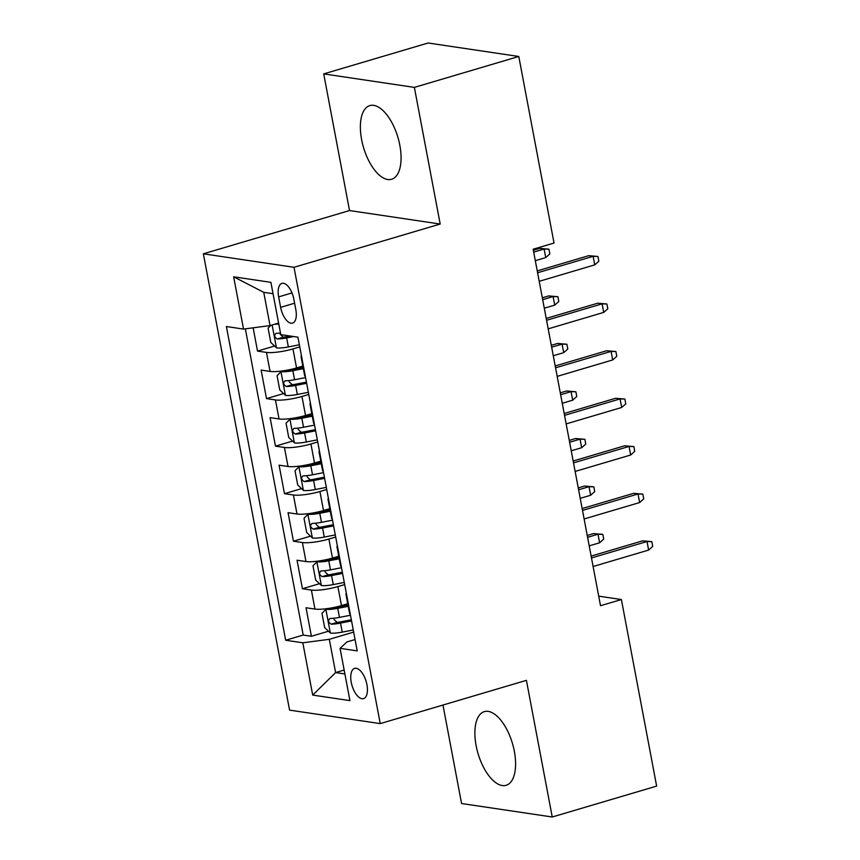 <?xml version="1.0" encoding="UTF-8"?>
<svg xmlns="http://www.w3.org/2000/svg" width="860" height="860" viewBox="0 0 860 860"><rect width="100%" height="100%" fill="white"/><g stroke="black" fill="none" stroke-linecap="round" stroke-linejoin="round"><path stroke-width="1.29" d="M514.344 751.307A38.41 17.931 -106.5 0 0 484.331 711.629A38.41 17.931 -106.5 0 0 476.117 745.62A38.41 17.931 -106.5 0 0 506.131 785.298A38.41 17.931 -106.5 0 0 514.344 751.307M399.825 145.275A38.41 17.931 -106.5 0 0 369.811 105.597A38.41 17.931 -106.5 0 0 361.608 139.589A38.41 17.931 -106.5 0 0 391.612 179.267A38.41 17.931 -106.5 0 0 399.825 145.275M366.93 684.667A15.759 7.353 -106.5 0 0 354.61 668.392A15.759 7.353 -106.5 0 0 351.245 682.335A15.759 7.353 -106.5 0 0 363.554 698.61A15.759 7.353 -106.5 0 0 366.93 684.667M442.964 705.039L461.573 803.519L552.238 817L656.642 786.104L621.393 599.538L598.711 596.163M203.358 253.807L289.573 710.124L380.238 723.604L294.012 267.299L203.358 253.807L349.525 210.549L440.191 224.041L414.369 87.387L323.715 73.895L349.525 210.549M323.715 73.895L428.119 43L518.784 56.48L414.369 87.387M253.13 327.821L257.516 351.084L274.598 346.021M302.838 366.081L296.56 367.94A19.694 3.698 169.3 0 1 270.061 371.423L261.118 370.09L266.503 398.61L283.585 393.558M311.815 413.617L305.547 415.466A19.694 3.698 -10.7 0 1 279.038 418.96L270.094 417.627L275.479 446.146L292.561 441.094M320.801 461.143L314.523 463.002A19.694 3.698 -10.7 0 1 288.025 466.486L279.081 465.152L284.466 493.672L301.548 488.62M329.778 508.679L323.51 510.539A19.694 3.698 -10.7 0 1 297.001 514.022L288.057 512.689L293.443 541.209L310.524 536.156M338.765 556.205L332.487 558.065A19.694 3.698 -10.7 0 1 305.988 561.548L297.044 560.226L302.43 588.745L319.512 583.682M518.784 56.48L554.034 243.047L533.146 249.228L600.516 605.72L621.393 599.538M278.651 296.883L280.629 307.342A15.265 7.127 -106.5 0 0 292.55 323.113A15.265 7.127 -106.5 0 0 295.818 309.6L293.84 299.14A15.265 7.127 -106.5 0 0 281.919 283.381A15.265 7.127 -106.5 0 0 278.651 296.883L292.002 292.938M355.062 639.539L346.956 641.936L340.055 648.332L357.212 650.88L297.936 337.174L280.779 334.626L270.9 282.338L233.651 276.802L243.53 329.079L226.384 326.531L285.66 640.249L302.817 642.796L329.315 639.313L335.604 672.584L344.903 673.961M340.055 648.332L349.934 700.62L312.696 695.084L302.817 642.796M344.677 584.574L337.883 586.584A19.694 3.698 169.3 0 1 311.374 590.067L302.43 588.745M347.741 603.741L341.474 605.601L337.883 586.584M335.701 537.038L328.896 539.048A19.694 3.698 169.3 0 1 302.387 542.542L293.443 541.209M326.714 489.512L319.92 491.522A19.694 3.698 169.3 0 1 293.411 495.005L284.466 493.672M317.738 441.975L310.933 443.986A19.694 3.698 169.3 0 1 284.423 447.479L275.479 446.146M308.751 394.439L301.957 396.46A19.694 3.698 169.3 0 1 275.447 399.943L266.503 398.61M299.774 346.913L292.97 348.923A19.694 3.698 169.3 0 1 266.46 352.406L257.516 351.084M245.347 328.842L303.204 635.056L311.406 636.271L328.488 631.218M341.474 605.601A19.694 3.698 -10.7 0 1 314.964 609.084L306.02 607.751L311.406 636.271M305.354 376.422A19.694 3.698 169.3 0 1 304.655 375.68L301.054 356.663A19.694 3.698 169.3 0 1 301.43 355.717M301.752 357.416A19.694 3.698 169.3 0 1 301.054 356.663M273.05 293.701L263.751 292.325L270.04 325.596L243.53 329.079M278.597 323.07L270.04 325.596M552.238 817L526.417 680.346L380.238 723.604M440.191 224.041L294.012 267.299M344.161 670.047L335.604 672.584L312.696 695.084M353.664 632.1L329.315 639.313M310.739 404.942A19.694 3.698 169.3 0 1 310.041 404.2A19.694 3.698 169.3 0 1 310.417 403.243M310.041 404.2L313.631 423.206A19.694 3.698 -10.7 0 0 314.33 423.958M319.716 452.478A19.694 3.698 169.3 0 1 319.017 451.726A19.694 3.698 169.3 0 1 319.393 450.78M319.017 451.726L322.618 470.742A19.694 3.698 -10.7 0 0 323.306 471.484M328.703 500.004A19.694 3.698 169.3 0 1 328.004 499.262A19.694 3.698 169.3 0 1 328.38 498.305M328.004 499.262L331.594 518.268A19.694 3.698 -10.7 0 0 332.293 519.021M337.679 547.54A19.694 3.698 169.3 0 1 336.98 546.788A19.694 3.698 169.3 0 1 337.356 545.842M336.98 546.788L340.582 565.805A19.694 3.698 -10.7 0 0 341.269 566.557M346.666 595.077A19.694 3.698 169.3 0 1 345.967 594.324A19.694 3.698 169.3 0 1 346.344 593.379M303.204 635.056L285.66 640.249M345.967 594.324L349.558 613.341A19.694 3.698 -10.7 0 0 350.256 614.083M263.751 292.325L233.651 276.802M537.597 272.76L593.131 256.323L588.713 255.667L597.937 256.474L593.131 256.323L594.744 264.88L539.209 281.317M588.713 255.667L537.242 270.9M597.937 256.474L598.829 261.225L594.744 264.88M270.857 325.36L268.083 328.144L270.771 342.409L276.576 347.892A13.05 2.451 -10.7 0 0 288.347 346.935L299.366 344.785M274.62 324.241A13.05 2.451 -10.7 0 0 278.769 323.951M280.467 332.992A13.05 2.451 169.3 0 1 276.146 333.271C273.931 335.099 274.286 337.002 277.221 338.98A13.05 2.451 -10.7 0 0 286.649 337.905L293.647 336.539M290.089 336.002L286.24 336.754A6.643 1.247 169.3 0 1 283.23 337.206L280.156 334.26M539.714 248.379L548.927 249.185L549.83 253.936L545.735 257.591L544.122 249.034L539.714 248.379L533.351 250.26M548.927 249.185L544.122 249.034L533.694 252.12M545.735 257.591L535.318 260.677M546.584 320.285L602.107 303.86L597.7 303.204L606.913 303.999L602.107 303.86L603.72 312.406L548.196 328.842M597.7 303.204L546.229 318.426M606.913 303.999L607.816 308.762L603.72 312.406M555.56 367.822L611.095 351.385L606.676 350.729L615.9 351.536L611.095 351.385L612.707 359.942L557.172 376.379M606.676 350.729L555.205 365.962M615.9 351.536L616.792 356.287L612.707 359.942M564.536 415.348L620.071 398.922L615.663 398.266L624.876 399.072L620.071 398.922L621.683 407.479L566.159 423.905M615.663 398.266L564.192 413.499M624.876 399.072L625.779 403.824L621.683 407.479M573.523 462.884L629.047 446.447L624.639 445.792L633.863 446.598L629.047 446.447L630.67 455.004L575.136 471.441M624.639 445.792L573.168 461.024M633.863 446.598L634.755 451.349L630.67 455.004M284.606 370.606L281.069 371.66L277.06 375.68L279.758 389.945L285.552 395.417A13.05 2.451 -10.7 0 0 297.334 394.46L308.353 392.321M287.498 370.101A6.643 1.247 -10.7 0 0 292.432 369.553L303.107 367.478M281.069 371.66A13.05 2.451 -10.7 0 0 292.841 370.692L303.322 368.66M305.569 377.583L294.55 379.733A13.05 2.451 169.3 0 1 285.122 380.808C282.908 382.625 283.273 384.527 286.208 386.516A13.05 2.451 -10.7 0 0 295.625 385.43L306.644 383.291M306.418 382.109L295.216 384.291A6.643 1.247 169.3 0 1 292.217 384.732L289.143 381.797M548.691 295.915L557.914 296.711L558.807 301.473L554.721 305.117L553.098 296.571L548.691 295.915L542.327 297.796M557.914 296.711L553.098 296.571L542.681 299.656M554.721 305.117L544.294 308.202M293.593 418.143L290.046 419.185L286.047 423.217L288.734 437.471L294.539 442.954A13.05 2.451 -10.7 0 0 306.31 441.997L317.329 439.847M296.474 417.637A6.643 1.247 -10.7 0 0 301.419 417.079L312.083 415.004M290.046 419.185A13.05 2.451 -10.7 0 0 301.817 418.229L312.309 416.186M314.545 425.119L303.526 427.259A13.05 2.451 169.3 0 1 294.109 428.344C291.895 430.161 292.25 432.064 295.184 434.042A13.05 2.451 -10.7 0 0 304.601 432.967L315.631 430.817M315.405 429.635L304.204 431.817A6.643 1.247 169.3 0 1 301.193 432.268L298.119 429.333M557.678 343.441L566.89 344.247L567.793 348.999L563.698 352.654L562.085 344.097L557.678 343.441L551.314 345.322M566.89 344.247L562.085 344.097L551.658 347.182M563.698 352.654L553.281 355.739M302.569 465.668L299.033 466.722L295.023 470.742L297.721 485.008L303.515 490.49A13.05 2.451 -10.7 0 0 315.298 489.523L326.316 487.383M305.461 465.163A6.643 1.247 -10.7 0 0 310.395 464.615L321.06 462.54M299.033 466.722A13.05 2.451 -10.7 0 0 310.804 465.765L321.285 463.723M323.532 472.645L312.513 474.795A13.05 2.451 169.3 0 1 303.085 475.87C300.871 477.698 301.237 479.59 304.161 481.579A13.05 2.451 -10.7 0 0 313.588 480.493L324.607 478.353M324.381 477.171L313.18 479.353A6.643 1.247 169.3 0 1 310.18 479.794L307.106 476.859M566.654 390.977L575.878 391.784L576.77 396.535L572.685 400.19L571.062 391.633L566.654 390.977L560.29 392.859M575.878 391.784L571.062 391.633L560.645 394.719M572.685 400.19L562.257 403.275M311.546 513.205L308.009 514.248L304.01 518.279L306.697 532.534L312.502 538.016A13.05 2.451 -10.7 0 0 324.274 537.059L335.292 534.909M314.438 512.7A6.643 1.247 -10.7 0 0 319.372 512.151L330.046 510.066M308.009 514.248A13.05 2.451 -10.7 0 0 319.78 513.291L330.272 511.248M332.508 520.182L321.489 522.321A13.05 2.451 169.3 0 1 312.072 523.407C309.858 525.223 310.213 527.126 313.147 529.104A13.05 2.451 -10.7 0 0 322.565 528.029L333.594 525.879M333.368 524.697L322.156 526.879A6.643 1.247 169.3 0 1 319.157 527.331L316.082 524.396M575.63 438.503L584.854 439.31L585.757 444.061L581.661 447.716L580.048 439.159L575.63 438.503L569.277 440.395M584.854 439.31L580.048 439.159L569.621 442.244M581.661 447.716L571.244 450.801M582.5 510.421L638.034 493.984L633.626 493.328L642.839 494.135L638.034 493.984L639.646 502.541L584.123 518.967M633.626 493.328L582.155 508.561M642.839 494.135L643.742 498.886L639.646 502.541M320.533 560.741L316.996 561.784L312.986 565.805L315.685 580.07L321.479 585.553A13.05 2.451 -10.7 0 0 333.261 584.596L344.279 582.446M323.425 560.226A6.643 1.247 -10.7 0 0 328.359 559.677L339.023 557.603M316.996 561.784A13.05 2.451 -10.7 0 0 328.767 560.827L339.248 558.785M341.495 567.707L330.476 569.857A13.05 2.451 169.3 0 1 321.049 570.933C318.834 572.76 319.2 574.663 322.124 576.641A13.05 2.451 -10.7 0 0 331.551 575.555L342.57 573.416M342.344 572.233L331.143 574.416A6.643 1.247 169.3 0 1 328.133 574.867L325.069 571.921M584.617 486.04L593.841 486.846L594.733 491.597L590.648 495.252L589.025 486.695L584.617 486.04L578.253 487.921M593.841 486.846L589.025 486.695L578.608 489.781M590.648 495.252L580.221 498.338M591.486 557.946L647.01 541.52L642.603 540.854L651.826 541.66L647.01 541.52L648.633 550.067L593.099 566.504M642.603 540.854L591.132 556.087M651.826 541.66L652.718 546.423L648.633 550.067M329.509 608.267L325.972 609.321L321.973 613.341L324.661 627.596L330.466 633.078A13.05 2.451 -10.7 0 0 342.237 632.121L353.256 629.982M332.401 607.762A6.643 1.247 -10.7 0 0 337.335 607.214L348.01 605.139M325.972 609.321A13.05 2.451 -10.7 0 0 337.743 608.353L348.236 606.321M350.471 615.244L339.453 617.383A13.05 2.451 169.3 0 1 330.036 618.469C327.821 620.286 328.176 622.188 331.111 624.177A13.05 2.451 -10.7 0 0 340.528 623.091L351.546 620.942M351.332 619.77L340.119 621.952A6.643 1.247 169.3 0 1 337.12 622.393L334.046 619.458M593.593 533.576L602.817 534.372L603.72 539.134L599.624 542.778L598.012 534.232L593.593 533.576L587.229 535.457M602.817 534.372L598.012 534.232L587.584 537.306M599.624 542.778L589.207 545.863M332.487 558.065L328.896 539.048M323.51 510.539L319.92 491.522M314.523 463.002L310.933 443.986M305.547 415.466L301.957 396.46M296.56 367.94L292.97 348.923M270.061 371.423L266.46 352.406M314.964 609.084L311.374 590.067M305.988 561.548L302.387 542.542M297.001 514.022L293.411 495.005M288.025 466.486L284.423 447.479M279.038 418.96L275.447 399.943M294.614 303.204L280.629 307.342M272.125 324.983L276.425 347.752M286.649 337.905L288.347 346.935M283.23 337.206L277.221 338.98M280.962 371.756L285.412 395.288M295.625 385.43L297.334 394.46M292.841 370.692L294.55 379.733M292.217 384.732L286.208 386.516M289.949 419.293L294.389 442.814M304.601 432.967L306.31 441.997M301.817 418.229L303.526 427.259M301.193 432.268L295.184 434.042M298.925 466.819L303.376 490.35M313.588 480.493L315.298 489.523M310.804 465.765L312.513 474.795M310.18 479.794L304.161 481.579M307.912 514.355L312.352 537.876M322.565 528.029L324.274 537.059M319.78 513.291L321.489 522.321M319.157 527.331L313.147 529.104M316.888 561.881L321.339 585.413M331.551 575.555L333.261 584.596M328.767 560.827L330.476 569.857M328.133 574.867L322.124 576.641M325.875 609.417L330.315 632.949M340.528 623.091L342.237 632.121M337.743 608.353L339.453 617.383M337.12 622.393L331.111 624.177"/></g></svg>
